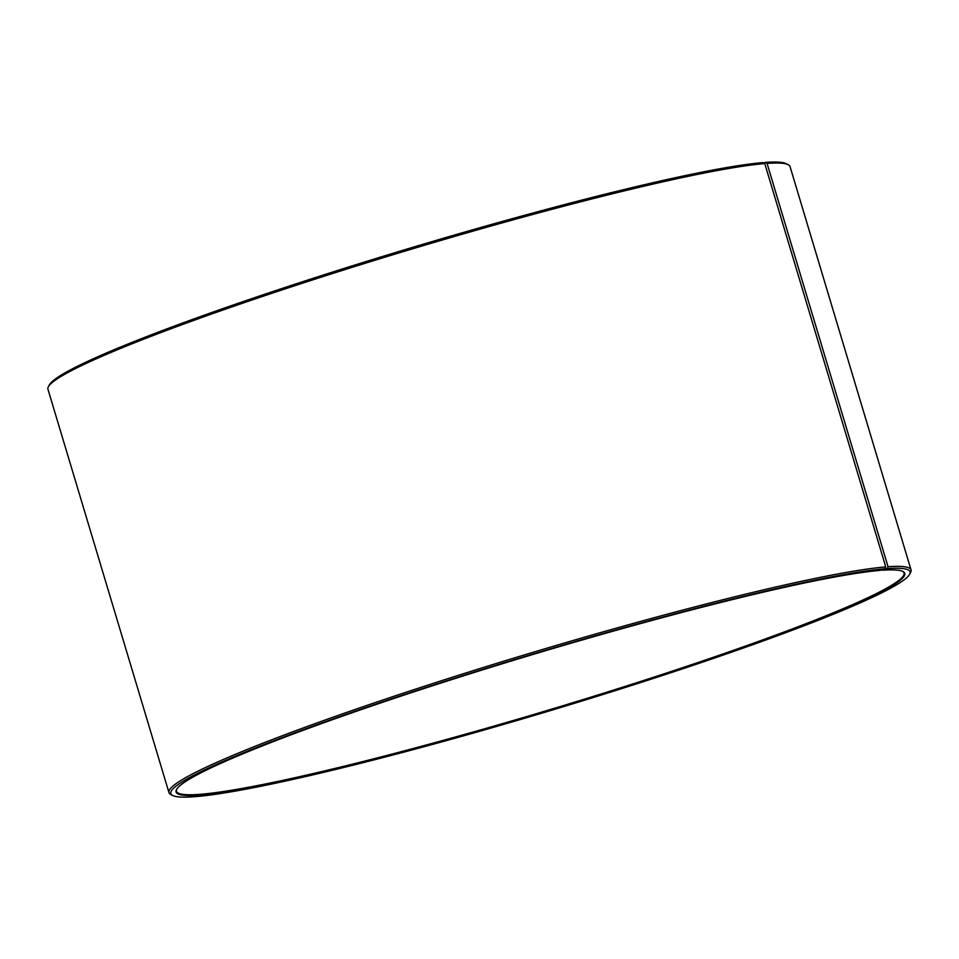 <?xml version="1.0" encoding="UTF-8"?>
<svg xmlns="http://www.w3.org/2000/svg" width="959" height="959" viewBox="0 0 959 959"><rect width="100%" height="100%" fill="white"/><g stroke="black" fill="none" stroke-linecap="round" stroke-linejoin="round"><path stroke-width="1.44" d="M176.744 789.161A379.788 29.142 163.3 0 0 176.492 791.259A379.788 29.142 163.3 0 0 201.294 794.22A379.788 29.142 163.3 0 0 611.674 690.66A379.788 29.142 163.3 0 0 904.037 572.991A379.788 29.142 163.3 0 0 902.671 571.372M764.755 163.581A387.388 29.717 163.3 0 0 360.224 264.816A387.388 29.717 163.3 0 0 48.394 386.729L49.412 384.847A385.866 29.609 163.3 0 1 360.021 263.425A385.866 29.609 163.3 0 1 762.956 162.586L764.755 163.581L885.756 566.913L884.833 568.807L879.954 570.425A380.399 29.19 163.3 0 0 482.725 669.826A380.399 29.19 163.3 0 0 176.516 789.545A380.399 29.19 163.3 0 0 200.922 794.987A380.399 29.19 163.3 0 0 625.676 686.908A380.399 29.19 163.3 0 0 903.066 571.564A380.399 29.19 163.3 0 0 882.208 570.245L881.573 569.886M884.833 568.807A385.866 29.609 163.3 0 0 453.979 678.433A385.866 29.609 163.3 0 0 172.596 795.443A385.866 29.609 163.3 0 0 196.044 796.593A385.866 29.609 163.3 0 0 598.979 695.755A385.866 29.609 163.3 0 0 909.588 574.333A385.866 29.609 163.3 0 0 887.123 568.627L882.208 570.245M885.756 566.913A387.388 29.717 163.3 0 0 467.165 672.547A387.388 29.717 163.3 0 0 168.952 792.566A387.388 29.717 163.3 0 0 170.714 794.436L172.596 795.443M48.394 386.729A387.388 29.717 163.3 0 0 47.95 389.246L168.952 792.566M763.604 162.946L765.246 162.407L767.056 163.402L888.058 566.733L887.123 568.627M909.588 574.333L910.606 572.451A387.388 29.717 163.3 0 0 911.05 569.934L790.048 166.602A387.388 29.717 163.3 0 0 788.286 164.744L786.404 163.737A385.866 29.609 163.3 0 0 765.246 162.407M788.286 164.744A387.388 29.717 163.3 0 0 767.056 163.402M911.05 569.934A387.388 29.717 163.3 0 0 888.058 566.733"/></g></svg>
